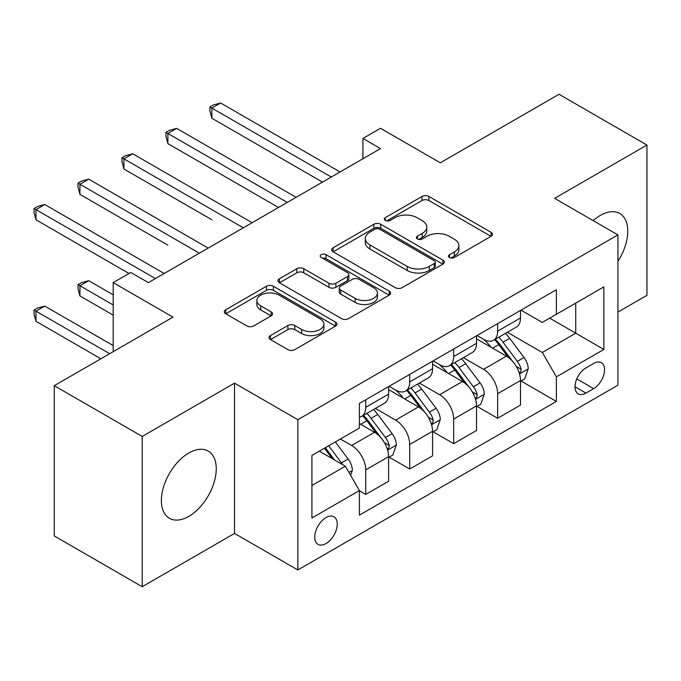 <?xml version="1.0" encoding="UTF-8"?>
<svg xmlns="http://www.w3.org/2000/svg" width="681" height="681" viewBox="0 0 681 681"><rect width="100%" height="100%" fill="white"/><g stroke="black" fill="none" stroke-linecap="round" stroke-linejoin="round"><path stroke-width="1.02" d="M449.545 257.503A3.422 1.975 0 0 0 454.38 257.503L491.069 236.324A4.886 2.818 0 0 0 492.499 234.332A4.886 2.818 0 0 0 491.069 232.332L428.919 196.46A4.886 2.818 0 0 0 422.016 196.46L385.335 217.639A3.422 1.975 0 0 0 384.331 219.027A3.422 1.975 0 0 0 385.335 220.423A3.422 1.975 0 0 0 390.162 220.423L394.912 217.682A15.62 9.023 0 0 1 417.01 217.682L422.186 220.678A15.62 9.023 0 0 1 426.766 227.054A15.62 9.023 0 0 1 422.186 233.43L417.444 236.171A3.422 1.975 0 0 0 416.44 237.567A3.422 1.975 0 0 0 417.444 238.963A3.422 1.975 0 0 0 422.271 238.963L427.021 236.222A15.62 9.023 0 0 1 449.12 236.222L454.295 239.21A15.62 9.023 0 0 1 458.875 245.594A15.62 9.023 0 0 1 454.295 251.97L449.545 254.711A3.422 1.975 0 0 0 448.549 256.107A3.422 1.975 0 0 0 449.545 257.503L449.545 254.711M188.816 516.36A38.8 22.405 120 0 0 214.157 482.174A38.8 22.405 120 0 0 208.216 451.077A38.8 22.405 120 0 0 188.816 453.001A38.8 22.405 120 0 0 163.466 487.196A38.8 22.405 120 0 0 169.416 518.284A38.8 22.405 120 0 0 188.816 516.36M617.931 261.249A38.8 22.405 120 0 0 619.744 213.485A38.8 22.405 120 0 0 600.344 215.409A38.8 22.405 120 0 0 593.202 220.627M325.995 543.574A15.918 9.194 120 0 0 336.388 529.546A15.918 9.194 120 0 0 333.954 516.794A15.918 9.194 120 0 0 325.995 517.577A15.918 9.194 120 0 0 315.592 531.606A15.918 9.194 120 0 0 318.036 544.366A15.918 9.194 120 0 0 325.995 543.574M270.451 335.588A4.886 2.818 0 0 0 269.021 337.58A4.886 2.818 0 0 0 270.451 339.572L287.884 349.642A4.886 2.818 0 0 0 294.788 349.642L335.529 326.122A4.886 2.818 0 0 0 336.959 324.13A4.886 2.818 0 0 0 335.529 322.13L273.387 286.258A4.886 2.818 0 0 0 266.475 286.258L225.743 309.778A4.886 2.818 0 0 0 224.313 311.77A4.886 2.818 0 0 0 225.743 313.762L246.803 325.918A4.886 2.818 0 0 0 253.707 325.918L271.14 315.856A4.886 2.818 0 0 0 272.57 313.864A4.886 2.818 0 0 0 271.14 311.872L260.695 305.837A13.058 7.542 0 0 1 256.873 300.508A13.058 7.542 0 0 1 264.935 293.537A13.058 7.542 0 0 1 279.167 295.171L320.079 318.793A13.058 7.542 0 0 1 323.909 324.13A13.058 7.542 0 0 1 315.839 331.094A13.058 7.542 0 0 1 301.606 329.459L294.788 325.527A4.886 2.818 0 0 0 287.884 325.527L270.451 335.588L270.451 339.572M617.931 312.068L646.95 295.316L646.95 145.044L559.016 94.276L440.309 162.81L380.509 128.292L362.922 138.439L380.509 148.594L148.364 282.624L130.778 272.468L113.191 282.624L113.191 351.668M142.21 436.453L142.21 586.724L234.536 533.419L234.536 383.148L142.21 436.453L54.276 385.684L172.983 317.142L113.191 282.624M234.536 383.148L297.852 419.7L617.931 234.902L617.931 385.174L297.852 569.971L297.852 419.7M646.95 145.044L554.623 198.35L617.931 234.902M395.261 287.646A4.886 2.818 0 0 0 402.165 287.646L442.905 264.126A4.886 2.818 0 0 0 444.335 262.134A4.886 2.818 0 0 0 442.905 260.142L380.756 224.262A4.886 2.818 0 0 0 373.852 224.262L333.111 247.782A4.886 2.818 0 0 0 331.681 249.774A4.886 2.818 0 0 0 333.111 251.774L395.261 287.646M322.564 258.244A3.422 1.975 0 0 1 326.037 258.72L326.037 254.66L389.217 291.136A4.886 2.818 0 0 1 390.647 293.128A4.886 2.818 0 0 1 389.217 295.128L348.476 318.648A4.886 2.818 0 0 1 341.573 318.648L279.423 282.768L279.423 278.776A4.886 2.818 0 0 0 277.993 280.776A4.886 2.818 0 0 0 279.423 282.768M279.423 278.776L296.865 268.714A4.886 2.818 0 0 1 303.769 268.714L328.966 283.262A4.886 2.818 0 0 0 335.878 283.262L347.438 276.588A4.886 2.818 0 0 0 348.868 274.596A4.886 2.818 0 0 0 347.438 272.604L321.202 257.452A3.422 1.975 0 0 1 320.198 256.056A3.422 1.975 0 0 1 322.309 254.234A3.422 1.975 0 0 1 326.037 254.66M142.21 586.724L54.276 535.956L54.276 385.684M593.662 363.45L585.924 367.919A15.416 8.904 120 0 0 575.854 381.505A15.416 8.904 120 0 0 578.212 393.856A15.416 8.904 120 0 0 585.924 393.099L593.662 388.63A15.416 8.904 120 0 0 603.732 375.044A15.416 8.904 120 0 0 601.374 362.684A15.416 8.904 120 0 0 593.662 363.45M521.025 310.136L542.306 322.428L556.377 314.307L556.377 289.731L359.406 403.45L359.406 428.026L311.924 455.436L311.924 517.986L359.406 490.575L359.406 515.142L556.377 401.424L556.377 376.848L542.306 352.486L507.336 332.285M556.377 314.307L603.86 286.888L603.86 349.438L556.377 376.848M234.536 533.419L297.852 569.971M362.922 138.439L362.922 158.75M549.695 318.163L575.726 333.188L575.726 303.13L603.86 286.888M542.306 352.486L575.726 333.188L603.86 349.438M311.924 485.493L345.335 466.204L319.304 451.171M359.406 490.771L365.74 494.432L365.74 469.856A19.894 11.492 -120 0 0 351.668 445.493L340.415 438.99M365.74 494.432L388.604 481.229L388.604 456.662A19.894 11.492 -120 0 0 374.533 432.29L359.406 423.556M389.123 457.164L409.707 469.047L409.707 444.472A19.894 11.492 -120 0 0 395.635 420.109L375.435 408.438M409.707 469.047L432.563 455.844L432.563 431.277A19.894 11.492 -120 0 0 418.5 406.906L388.604 389.643M433.09 431.78L453.674 443.663L453.674 419.087A19.894 11.492 -120 0 0 439.603 394.725L419.402 383.054M453.674 443.663L476.53 430.46L476.53 405.893A19.894 11.492 -120 0 0 462.467 381.522L432.563 364.258M477.058 406.395L497.641 418.279L497.641 393.703A19.894 11.492 -120 0 0 483.57 369.34L463.369 357.67M497.641 418.279L520.497 405.076L520.497 380.509A19.894 11.492 -120 0 0 506.434 356.137L476.53 338.874M477.058 335.52L483.57 339.283A19.894 11.492 -120 0 0 493.521 340.27A19.894 11.492 -120 0 0 497.641 331.162L497.641 323.645M433.09 360.904L439.603 364.667A19.894 11.492 -120 0 0 449.554 365.654A19.894 11.492 -120 0 0 453.674 356.546L453.674 349.03M389.123 386.289L395.635 390.051A19.894 11.492 -120 0 0 405.587 391.039A19.894 11.492 -120 0 0 409.707 381.93L409.707 374.414M521.025 381.011L556.377 401.424M493.521 340.27L516.377 327.067A19.894 11.492 -120 0 0 520.497 317.959L520.497 310.442M449.554 365.654L472.41 352.452A19.894 11.492 -120 0 0 476.53 343.343L476.53 335.827M405.587 391.039L428.443 377.836A19.894 11.492 -120 0 0 432.563 368.727L432.563 361.211M359.406 417.223A19.894 11.492 -120 0 0 361.62 416.423L384.476 403.22A19.894 11.492 -120 0 0 388.604 394.112L388.604 386.595M361.62 416.423A19.894 11.492 -120 0 0 365.74 407.315L365.74 399.798M345.335 466.204L359.406 490.575M450.916 257.98L454.295 256.03A15.62 9.023 0 0 0 458.875 249.655L458.875 245.594M426.766 227.054L426.766 231.114A15.62 9.023 0 0 1 422.186 237.49L418.806 239.448M491.001 236.358L428.919 200.52A4.886 2.818 0 0 0 422.016 200.52L386.697 220.908M442.837 264.168L380.756 228.322A4.886 2.818 0 0 0 373.852 228.322L333.179 251.808M434.274 263.53A3.422 1.975 0 0 0 435.27 262.134A3.422 1.975 0 0 0 434.274 260.738L379.726 229.25A3.422 1.975 0 0 0 374.89 229.25L369.885 232.136A15.62 9.023 0 0 0 365.305 238.512A15.62 9.023 0 0 0 369.885 244.896L407.17 266.424A15.62 9.023 0 0 0 429.268 266.424L434.274 263.53L434.274 267.59A3.422 1.975 0 0 0 435.27 266.194L435.27 262.134M365.305 238.512L365.305 242.572A15.62 9.023 0 0 0 369.885 248.957L369.885 244.896M434.274 267.59L429.268 270.485A15.62 9.023 0 0 1 407.17 270.485L369.885 248.957M279.491 282.802L296.865 272.775L296.865 268.714M348.868 274.596L348.868 278.657A4.886 2.818 0 0 1 347.438 280.649L335.878 287.322A4.886 2.818 0 0 1 328.966 287.322L303.769 272.775A4.886 2.818 0 0 0 296.865 272.775M326.037 258.72L389.149 295.162M355.124 298.363A13.058 7.542 0 0 0 369.357 299.998A13.058 7.542 0 0 0 377.419 293.034A13.058 7.542 0 0 0 373.597 287.697L359.176 279.38A4.886 2.818 0 0 0 352.273 279.38L340.704 286.054A4.886 2.818 0 0 0 339.274 288.046A4.886 2.818 0 0 0 340.704 290.038L355.124 298.363L355.124 302.424A13.058 7.542 0 0 0 369.357 304.058A13.058 7.542 0 0 0 377.419 297.095L377.419 293.034M339.274 288.046L339.274 292.106A4.886 2.818 0 0 0 340.704 294.107L340.704 290.038M355.124 302.424L340.704 294.107M323.909 324.13L323.909 328.191A13.058 7.542 0 0 1 315.839 335.154A13.058 7.542 0 0 1 301.606 333.52L294.788 329.587A4.886 2.818 0 0 0 287.884 329.587L270.51 339.615M256.873 300.508L256.873 304.569A13.058 7.542 0 0 0 260.695 309.898L260.695 305.837M271.072 315.89L260.695 309.898M335.461 326.156L273.387 290.319A4.886 2.818 0 0 0 266.475 290.319L225.803 313.796M520.497 381.317L524.719 378.883L528.235 368.727A13.186 7.61 -120 0 0 524.029 357.499L509.66 338.321A38.051 21.971 -120 0 0 505.506 333.341M491.214 347.353A38.051 21.971 -120 0 0 483.425 339.198M519.297 373.248L520.829 371.588L521.118 369.289A13.186 7.61 -120 0 0 517.347 361.364L502.978 342.177A38.051 21.971 -120 0 0 498.824 337.206M495.283 339.249A31.59 18.234 60 0 1 500.467 345.139L512.631 361.381M211.851 219.776L123.916 169.007L123.916 158.852L132.71 153.77L252.123 222.713M494.602 339.64A38.051 21.971 60 0 1 498.756 344.612L508.307 357.363M331.264 177.026L211.851 108.083L220.644 103.001L340.057 171.952M322.471 182.099L211.851 118.239L211.851 108.083L209.918 106.968L213.434 104.934L220.644 103.001M211.851 118.239L209.918 111.029L209.918 106.968M476.53 406.702L480.752 404.267L484.268 394.112A13.186 7.61 -120 0 0 480.062 382.884L465.693 363.705A38.051 21.971 -120 0 0 461.539 358.725M447.247 372.737A38.051 21.971 -120 0 0 439.458 364.582M475.329 398.632L476.862 396.972L477.151 394.674A13.186 7.61 -120 0 0 473.38 386.748L459.011 367.561A38.051 21.971 -120 0 0 454.857 362.59M451.316 364.633A31.59 18.234 60 0 1 456.5 370.524L468.664 386.765M167.884 245.16L79.949 194.391L79.949 184.236L88.743 179.154L208.156 248.097M450.635 365.025A38.051 21.971 60 0 1 454.789 369.996L464.34 382.748M432.563 432.086L436.785 429.651L440.301 419.496A13.186 7.61 -120 0 0 436.095 408.268L421.726 389.089A38.051 21.971 -120 0 0 417.572 384.11M403.28 398.121A38.051 21.971 -120 0 0 395.491 389.966M431.362 424.016L432.895 422.356L433.184 420.058A13.186 7.61 -120 0 0 429.413 412.133L415.044 392.946A38.051 21.971 -120 0 0 410.89 387.974M407.349 390.017A31.59 18.234 60 0 1 412.533 395.908L424.697 412.15M123.916 270.544L129.015 273.49M406.668 390.409A38.051 21.971 60 0 1 410.822 395.38L420.373 408.132M388.604 457.47L392.818 455.036L396.333 444.88A13.186 7.61 -120 0 0 392.128 433.652L377.759 414.474A38.051 21.971 -120 0 0 373.605 409.494M387.395 449.4L388.928 447.74L389.217 445.442A13.186 7.61 -120 0 0 385.446 437.517L371.077 418.33A38.051 21.971 -120 0 0 366.923 413.358M363.382 415.401A31.59 18.234 60 0 1 368.566 421.292L380.73 437.534M113.191 294.813L88.743 280.7L79.949 285.773L79.949 295.929L113.191 315.116M362.701 415.793A38.051 21.971 60 0 1 366.855 420.764L376.406 433.516M79.949 295.929L78.017 288.718L78.017 284.658L113.191 304.96M78.017 284.658L81.533 282.624L88.743 280.7M287.297 202.41L167.884 133.467L176.677 128.386L296.09 197.337M278.503 207.484L167.884 143.623L167.884 133.467L165.951 132.352L169.467 130.318L176.677 128.386M167.884 143.623L165.951 136.413L165.951 132.352M243.33 227.794L121.984 157.737L125.5 155.702L132.71 153.77M123.916 169.007L121.984 161.797L121.984 157.737M199.363 253.179L78.017 183.121L81.533 181.086L88.743 179.154M79.949 194.391L78.017 187.181L78.017 183.121M350.613 475.338L352.366 470.265A13.186 7.61 -120 0 0 348.161 459.037L335.341 441.918M113.191 345.573L44.776 306.084L35.982 311.157L35.982 321.313L100.882 358.776M342.679 464.672A13.186 7.61 -120 0 0 341.479 462.893L328.659 445.774M325.356 447.681L334.567 459.981M324.437 448.217L332.251 458.645M35.982 321.313L34.05 314.103L34.05 310.042L109.675 353.703M34.05 310.042L37.566 308.008L44.776 306.084M155.396 278.563L35.982 209.62L44.776 204.538L164.189 273.481M129.015 273.481L35.982 219.776L35.982 209.62L34.05 208.505L37.566 206.471L44.776 204.538M35.982 219.776L34.05 212.566L34.05 208.505M351.668 445.493L374.533 432.29M395.635 420.109L418.5 406.906M439.603 394.725L462.467 381.522M483.57 369.34L506.434 356.137M497.641 331.162L520.497 317.959M497.641 393.703L520.497 380.509M453.674 419.087L476.53 405.893M453.674 356.546L476.53 343.343M409.707 444.472L432.563 431.277M409.707 381.93L432.563 368.727M365.74 469.856L388.604 456.662M365.74 407.315L388.604 394.112M576.798 378.891L593.662 388.63M575.019 386.799L585.924 393.099M454.295 256.03L454.295 251.97M417.444 238.963L417.444 236.171M422.186 237.49L422.186 233.43M385.335 220.423L385.335 217.639M422.016 200.52L422.016 196.46M428.919 200.52L428.919 196.46M491.069 236.324L491.069 232.332M333.111 251.774L333.111 247.782M373.852 228.322L373.852 224.262M380.756 228.322L380.756 224.262M442.905 264.126L442.905 260.142M407.17 270.485L407.17 266.424M429.268 270.485L429.268 266.424M303.769 272.775L303.769 268.714M328.966 287.322L328.966 283.262M335.878 287.322L335.878 283.262M347.438 280.649L347.438 276.588M389.217 295.128L389.217 291.136M287.884 329.587L287.884 325.527M294.788 329.587L294.788 325.527M301.606 333.52L301.606 329.459M271.14 315.856L271.14 311.872M225.743 313.762L225.743 309.778M266.475 290.319L266.475 286.258M273.387 290.319L273.387 286.258M335.529 326.122L335.529 322.13M519.518 373.963L528.15 368.983M502.978 342.177L509.66 338.321M492.61 348.161L498.756 344.612M517.347 361.364L524.029 357.499M516.3 366.506L521.118 369.289M475.551 399.347L484.182 394.367M459.011 367.561L465.693 363.705M448.643 373.546L454.789 369.996M473.38 386.748L480.062 382.884M472.333 391.89L477.151 394.674M431.584 424.731L440.215 419.751M415.044 392.946L421.726 389.089M404.676 398.93L410.822 395.38M429.413 412.133L436.095 408.268M428.366 417.274L433.184 420.058M387.617 450.115L396.248 445.136M371.077 418.33L377.759 414.474M360.709 424.314L366.855 420.764M385.446 437.517L392.128 433.652M384.399 442.659L389.217 445.442M348.944 472.444L352.281 470.52M341.479 462.893L348.161 459.037"/></g></svg>
